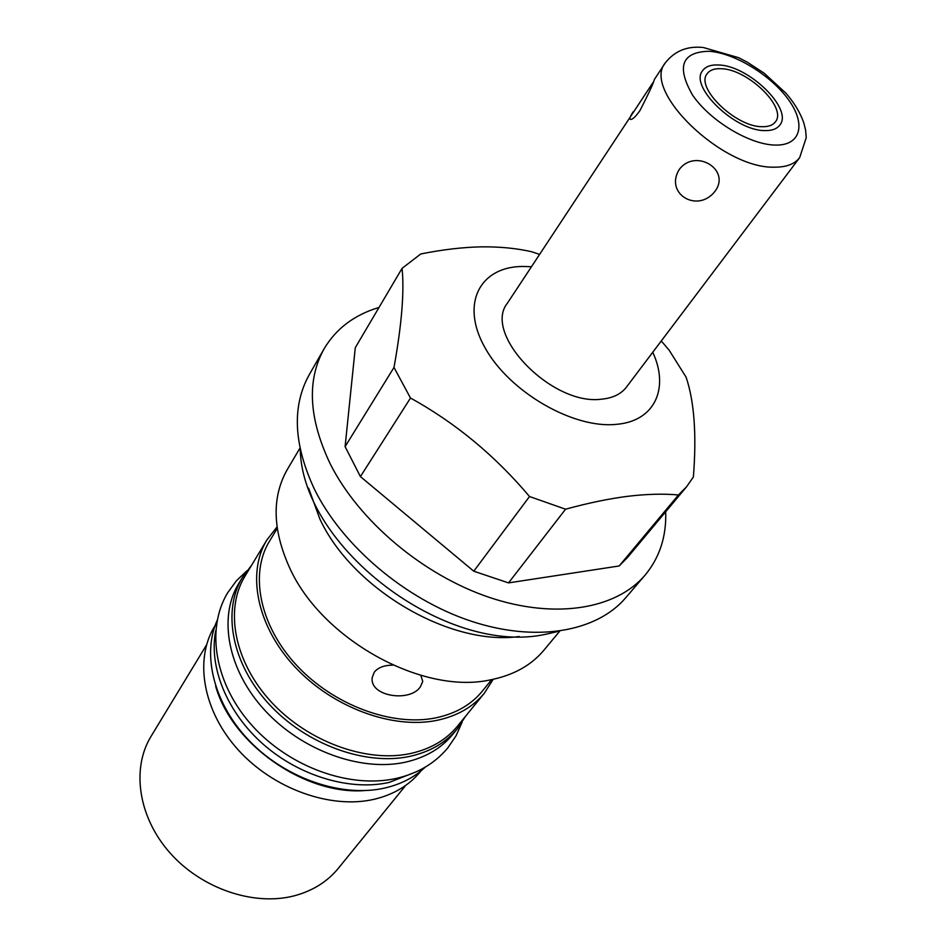 <?xml version="1.0" encoding="UTF-8"?>
<svg xmlns="http://www.w3.org/2000/svg" width="946" height="946" viewBox="0 0 946 946"><rect width="100%" height="100%" fill="white"/><g stroke="black" fill="none" stroke-linecap="round" stroke-linejoin="round"><path stroke-width="1.42" d="M416.134 771.865L389.184 782.413C350.221 791.175 299.527 776.228 263.165 744.206C226.815 712.172 208.51 666.587 215.747 630.627M425.203 767.159C414.419 777.34 400.903 784.317 384.667 788.065C342.629 797.679 287.158 779.185 250.773 742.291C214.316 705.432 201.51 655.377 217.131 620.493M452.673 734.486C441.226 748.392 425.452 757.628 405.349 762.192C361.053 772.019 301.75 750.627 264.785 710.28C227.69 669.993 218.077 617.253 238.664 583.647L242.554 577.214C221.955 610.809 231.699 663.654 268.971 704.072C306.114 744.549 365.629 766.083 410.032 756.327C430.182 751.786 445.98 742.563 457.426 728.657L452.673 734.486M465.657 716.134L457.426 728.657M251.589 565.247L242.554 577.214M493.185 679.299L484.364 693.182L457.509 726.126C446.181 739.902 430.536 749.031 410.564 753.513C366.634 763.115 307.769 741.77 271.029 701.731C234.159 661.739 224.533 609.484 244.919 576.28L266.914 539.918L277.024 526.946M363.772 790.643C303.938 794.711 231.947 743.97 215.664 686.252M421.1 770.789L420.391 771.652C409.074 785.417 393.619 794.64 374.025 799.311C330.911 809.362 273.737 789.094 238.404 750.107C202.941 711.167 194.167 659.717 214.506 626.548L215.097 625.59M484.364 693.182C473.035 706.969 457.261 716.016 437.028 720.332C392.531 729.591 332.448 707.442 294.691 666.646C256.804 625.897 246.516 573.11 266.914 539.918M206.535 644.924L151.053 736.355C131.305 768.495 138.163 816.977 169.913 852.819C201.557 888.708 253.859 906.386 294.218 895.827C312.629 890.896 327.328 881.743 338.313 868.345L405.763 785.346M277.237 528.436L269.48 541.207C249.46 573.69 259.5 625.341 296.536 665.227C333.453 705.16 392.223 726.883 435.799 717.86C455.676 713.639 471.167 704.758 482.283 691.195L491.707 679.595M420.852 675.361L422.732 681.38L420.497 686.619C410.375 702.677 369.106 696.611 372.251 677.407L374.297 672.157C378.01 667.545 384.206 665.204 392.909 665.133M299.977 448.085L287.371 469.382C271.75 496.768 272.424 529.429 289.417 567.352C321.427 639.319 422.862 695.251 490.667 679.807C513.512 675.196 531.262 665.334 543.915 650.198L559.736 631.171M308.585 488.101L319.854 518.987C352.326 589.122 450.367 646.39 519.153 636.516M379.015 307.45C354.419 314.805 336.114 328.593 324.076 348.838L309.247 374.711C291.782 406.165 293.52 444.36 314.462 489.295C342.298 545.783 405.16 599.149 470.564 620.99C536.027 642.842 596.749 631.893 625.72 597.754L645.101 575.109C659.658 557.549 666.528 536.429 665.7 511.751M324.076 348.838C306.658 380.186 308.692 418.499 330.166 463.753C358.688 520.667 422.625 574.766 488.822 597.222C555.101 619.677 616.236 609.129 645.101 575.109M345.101 446.63L393.997 367.438C401.743 324.478 404.427 291.451 402.062 268.357L355.282 347.702L345.101 446.63L360.414 476.595L473.769 571.207L508.546 582.89L619.181 565.968L627.423 557.572L686.619 486.717L678.448 494.959L619.181 565.968M661.266 340.998L669.035 350.008L686.11 377.206C694.293 401.482 696.717 434.734 693.383 476.973L686.619 486.717M678.448 494.959C663.371 493.611 646.52 494.06 627.872 496.295C609.118 498.66 588.353 502.965 565.554 509.208L529.512 496.52L473.769 571.207M565.554 509.208L508.546 582.89M393.997 367.438L410.493 398.041L360.414 476.595M402.062 268.357L420.781 253.966C442.645 249.59 462.783 247.225 481.207 246.859C499.547 246.622 516.374 248.254 531.711 251.754L539.468 254.368M652.764 352.255C669.508 388.274 654.88 421.218 616.449 424.34C573.572 428.987 509.87 392.283 485.298 348.258C460.099 304.281 479.421 266.997 522.121 266.453L531.368 266.701M529.512 496.52C494.983 455.57 455.31 422.744 410.493 398.041M653.095 82.408L507.399 303.193C482.389 333.95 551.92 405.988 601.431 399.188C612.712 398.148 621.061 394.115 626.453 387.103L799.654 157.663L806.229 137.69L805.625 130.229L803.769 122.732C800.21 112.669 794.273 102.818 785.925 93.193L764.202 73.22L747.364 62.223L738.601 57.682L703.268 47.489M633.087 111.888C629.539 117.387 628.984 119.882 631.443 119.35C633.536 118.617 636.422 115.625 640.087 110.351C648.873 93.146 653.627 82.881 654.325 79.559L665.251 62.933C641.542 90.532 722.72 169.074 774.49 167.17C786.315 167.241 794.699 164.072 799.654 157.663M715.389 190.761C730.69 169.405 695.487 148.215 679.453 169.228C663.844 193.694 698.113 214.127 715.389 190.761M721.254 68.715C714.502 68.372 709.796 70.051 707.123 73.764C695.121 87.659 735.882 127.107 762.204 126.705C768.436 126.847 772.835 125.239 775.377 121.868C787.557 107.844 747.813 69.093 721.254 68.715M718.629 64.99C710.943 64.588 705.598 66.492 702.571 70.725C688.995 86.417 735.184 131.116 764.947 130.583C771.96 130.749 776.903 128.928 779.776 125.132C793.576 109.251 748.676 65.475 718.629 64.99M775.176 145.081C749.67 144.703 710.068 120.84 692.602 95.132C676.272 66.658 681.711 52.042 708.932 51.261C734.392 52.858 770.86 75.124 788.42 99.614C806.335 124.115 800.955 145.838 775.176 145.081M702.216 47.406C686.796 46.011 674.474 51.179 665.251 62.933M558.459 631.349L545.759 634.269C446.346 656.347 302.129 547.864 300.237 449.338M246.953 570.745L236.334 580.879L227.655 592.764C205.211 629.989 215.369 685.259 252.665 726.173C289.925 767.206 349.736 788.893 396.433 778.381C417.884 773.414 435.006 763.256 447.789 747.919L456.067 735.752L462.05 722.342"/></g></svg>
